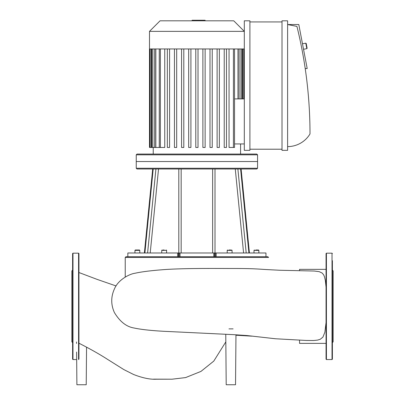 <?xml version="1.0" encoding="UTF-8"?>
<svg xmlns="http://www.w3.org/2000/svg" width="405" height="405" viewBox="0 0 405 405"><rect width="100%" height="100%" fill="white"/><g stroke="black" fill="none" stroke-linecap="round" stroke-linejoin="round"><path stroke-width="0.61" d="M257.074 249.996L258.481 249.996L258.856 250.371L258.481 249.996L255.783 249.996M144.889 252.983L153.196 168.996L155.92 168.996L147.597 252.983L127.848 252.983L127.848 256.719L178.544 256.719L178.544 252.983L147.597 252.983M240.605 168.996L248.913 252.983L246.205 252.983L237.882 168.996L256.81 168.996L257.56 168.252L136.242 168.252L136.242 161.534L257.56 161.534L257.56 154.816L136.242 154.816L136.242 161.534L257.56 161.534L257.56 168.252M178.544 252.983L179.126 252.983L179.126 256.719M180.033 256.719L180.033 252.983L179.126 252.983M180.033 252.983L213.769 252.983L213.769 256.719M214.675 256.719L214.675 252.983L213.769 252.983M214.675 252.983L215.257 252.983L215.257 256.719L216.179 256.719L216.179 252.983L215.257 252.983M246.205 252.983L216.179 252.983M155.92 168.996L237.882 168.996M230.931 249.996L228.992 249.996M164.162 249.996L163.043 249.996M162.111 249.996L161.737 250.371L166.592 250.371L166.217 249.996M161.737 252.983L161.737 250.371M134.946 252.983L134.946 250.371L135.321 249.996L136.252 249.996L135.321 249.996L134.946 250.371L139.801 250.371L139.426 249.996L136.08 249.996M138.495 249.996L137.376 249.996M138.667 249.996L139.801 250.371L139.426 249.996L139.801 250.371L139.801 252.983M258.481 249.996L258.856 250.371L258.481 249.996M136.242 168.252L136.991 168.996L153.196 168.996M216.179 256.719L265.953 256.719L265.953 252.983L248.913 252.983M125.231 277.055L125.231 257.464L268.571 257.464L267.821 256.719L265.953 256.719L265.953 252.983M215.257 256.719L178.544 256.719M127.848 252.983L127.848 256.719L125.98 256.719L125.231 257.464M192.066 20.812L192.066 20.25L201.736 20.25L201.736 20.812M200.571 20.25L200.571 20.812M201.736 20.25L205.087 20.25L205.087 20.812M205.087 20.25L205.289 20.812M234.535 98.906L244.306 98.906M244.306 143.942L234.535 143.942M153.227 154.067L153.227 147.46M233.417 48.954L233.417 147.46L229.048 147.46L229.048 48.954M164.754 48.954L164.754 147.46L150.042 147.46L150.042 48.954L244.306 48.954M212.24 48.954L212.24 147.46L210.003 147.46L210.003 48.954M205.132 48.954L205.132 147.46L202.89 147.46L202.89 48.954M219.353 48.954L219.353 147.46L217.115 147.46L217.115 48.954M226.466 48.954L226.466 147.46L224.223 147.46L224.223 48.954M198.02 48.954L198.02 147.46L195.782 147.46L195.782 48.954M181.561 48.954L181.561 147.46L183.799 147.46L183.799 48.954M188.669 48.954L188.669 147.46L190.912 147.46L190.912 48.954M174.449 48.954L174.449 147.46L176.686 147.46L176.686 48.954M167.336 48.954L167.336 147.46L169.579 147.46L169.579 48.954M233.417 147.46L234.535 147.46L234.535 48.954M149.496 31.362L244.306 31.362L233.751 20.812L160.051 20.812L149.496 31.362L149.496 48.954L150.058 48.954M149.496 48.954L149.496 147.46L150.042 147.46M136.242 154.816L136.991 154.067L256.81 154.067L257.56 154.816M332.399 319.211L332.399 270.155L333.143 270.904L333.143 341.825L332.399 342.569L332.399 320.471M332.399 352.036L332.399 347.748M326.425 359.554L326.425 253.171L326.055 253.545L326.055 359.179L326.425 359.554L332.024 359.554L332.399 359.179L332.399 260.688M332.399 269.274L332.399 270.155M78.945 260.688L78.945 269.274M72.601 293.514L72.601 284.928M78.945 347.748L78.945 352.036M72.601 352.036L72.601 347.748M72.601 319.211L72.601 270.155L71.857 270.904L71.857 341.825L72.601 342.569L72.601 327.797M72.601 359.179L72.601 253.545L72.976 253.171L72.976 359.554L72.601 359.179M76.677 359.554L72.976 359.554M78.945 359.179L78.945 253.545L78.575 253.171L72.976 253.171M78.945 343.207L79.481 343.486C90.244 348.963 99.539 354.218 107.36 359.245L123.839 369.588L133.528 374.468C142.54 377.992 150.189 379.576 156.467 379.217L172.044 379.196L185.601 377.587L200.956 371.41L213.779 361.103L225.828 341.876M86.554 347.151L86.224 384.75L76.894 384.75L76.611 352.036M235.968 334.788L235.533 384.75L226.203 384.75L225.762 334.262M228.967 328.88L233.113 328.88M326.055 287.125L325.362 280.554L324.486 276.767L323.56 274.696L322.127 273.031L319.201 271.659L314.219 271.026L279.678 270.251L266.1 269.543C257.464 269.011 253.555 268.566 235.907 268.485C219.014 268.545 190.178 268.054 166.577 269.431C152.27 270.439 141.73 271.714 134.946 273.269C130.466 273.75 118.68 279.03 114.569 288.608C110.869 296.551 110.808 304.519 114.377 312.513C119.799 321.494 126.223 326.627 133.64 327.918C140.616 329.447 150.645 330.571 163.721 331.295L233.893 334.672L247.106 335.558L275.44 338.757L306.408 340.468L313.764 340.514L317.606 340.094L320.259 339.279L322.932 337.097L324.871 332.247L326.055 322.542M326.055 343.374L299.553 343.374L299.553 340.144M299.553 270.753L299.553 269.355L326.055 269.355M305.78 43.163L306.828 48.661L307.127 48.225L306.215 43.456L305.78 43.163L302.479 43.791M287.606 146.605A26.128 26.128 0 0 0 310.002 133.934A448.998 448.998 0 0 0 296.936 26.411L287.606 24.543L298.804 24.543L307.203 68.541L305.213 68.541M282.007 149.217L249.905 149.217M249.905 21.931L282.007 21.931M249.905 20.812L249.905 150.336L244.306 150.336L244.306 20.812L249.905 20.812M287.606 150.336L282.007 150.336L282.007 20.812L287.606 20.812L287.606 150.336M235.27 168.996L243.587 252.983M215.004 252.983L215.004 168.996M212.635 168.996L212.635 252.983M181.167 252.983L181.167 168.996M178.797 168.996L178.797 252.983M150.215 252.983L158.532 168.996M254.001 252.983L254.001 250.371L258.856 250.371L258.856 252.983M227.21 252.983L227.21 250.371L232.065 250.371L231.69 249.996M177.623 252.983L177.623 256.719M196.911 20.25L196.911 20.812M193.231 20.25L193.231 20.812M240.95 48.954L240.95 98.906M242.635 48.954L242.635 98.906M237.978 48.954L237.978 98.906M152.852 48.954L152.852 147.46M151.166 48.954L151.166 147.46M155.824 48.954L155.824 147.46M160.385 48.954L160.385 147.46M332.024 359.554L332.024 253.171L332.399 253.545M78.575 359.554L78.575 253.171M254.001 250.371L254.375 249.996L254.001 250.371M134.946 250.371L135.321 249.996M144.377 252.983L152.695 168.996L144.377 252.983M249.424 252.983L241.107 168.996M227.21 250.371L227.585 249.996M232.065 252.983L232.065 250.371M166.592 252.983L166.592 250.371M240.575 154.067L240.575 143.942M242.069 48.954L242.069 98.906M243.759 48.954L243.759 98.906M239.097 48.954L239.097 98.906M151.733 147.46L151.733 48.954M154.705 147.46L154.705 48.954M159.266 147.46L159.266 48.954M332.024 253.171L326.425 253.171M153.535 379.141L172.095 379.201M252.133 336.18L235.968 335.229M78.945 272.524L96.967 279.328L116.073 285.945M76.535 343.455L76.52 341.977M303.527 49.294L306.828 48.661"/></g></svg>

